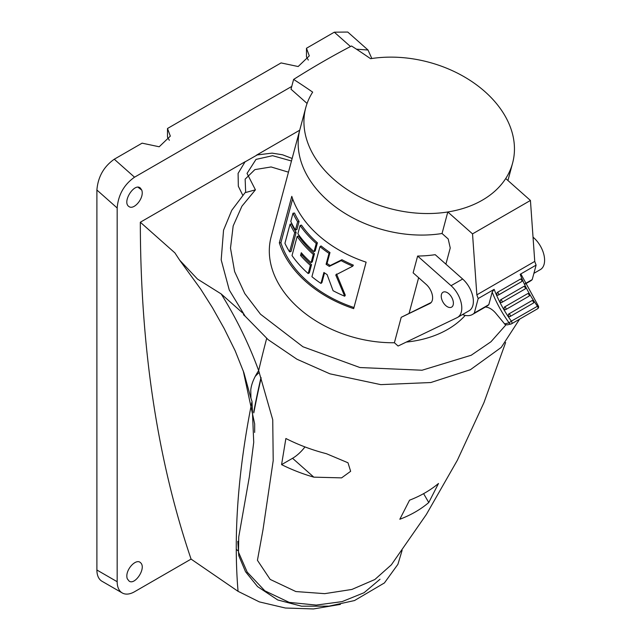 <?xml version="1.0" encoding="UTF-8"?>
<svg xmlns="http://www.w3.org/2000/svg" width="641" height="641" viewBox="0 0 641 641"><rect width="100%" height="100%" fill="white"/><g stroke="black" fill="none" stroke-linecap="round" stroke-linejoin="round"><path stroke-width="0.96" d="M485.333 307.047A16.378 9.455 60 0 1 496.126 313.657L505.188 324.578L507.376 324.843L510.989 324.017A2.051 1.643 77.2 0 0 511.366 323.873A2.051 1.186 60 0 0 511.558 323.801L537.591 308.77A2.051 1.186 60 0 1 537.398 308.842M504.451 323.913L509.09 322.864A2.051 1.643 77.2 0 0 510.989 324.017A2.051 2.051 0 0 0 511.558 323.801A2.051 1.186 60 0 0 511.935 323.264A2.051 1.186 60 0 0 511.366 321.133L509.09 322.864A83.939 48.46 60 0 1 492.176 292.144L494.147 289.339A81.888 47.282 -120 0 0 511.366 321.133L538.232 305.797L521.133 274.452L520.18 274.308L536.1 265.118L532.222 279.596L525.131 283.691M307.079 103.449L291.006 89.195L293.618 79.42A612.804 353.8 -120 0 1 312.672 92.128A107.071 75.71 15 0 0 305.773 107.624A107.071 75.71 15 0 0 342.094 185.994A107.071 75.71 15 0 0 447.811 211.971A107.071 75.71 -165 0 0 505.717 178.535L530.436 200.457L472.529 233.885L476.848 294.844A81.888 47.282 -120 0 0 478.194 298.546L474.316 313.032A25.384 14.655 60 0 1 472.457 314.475L486.96 306.102A25.384 14.655 -120 0 0 488.819 304.659L492.176 292.144M497.16 292.488A1.434 0.825 60 0 1 498.498 293.506A1.434 0.825 60 0 1 498.426 295.028A1.434 0.825 60 0 1 498.281 295.084A1.434 1.146 78.5 0 1 496.703 294.371L497.16 292.488L520.628 279.003A1.434 1.434 0 0 1 521.59 281.655A1.434 0.825 60 0 1 521.445 281.711L498.554 294.924M528.937 296.206A1.434 1.17 -121 0 1 528.929 296.214A1.434 1.434 0 0 0 529.442 294.259A1.434 1.434 0 0 0 527.503 293.722L504.331 307.103A1.434 0.825 60 0 1 505.757 307.936A1.434 0.825 60 0 1 505.765 309.587L528.929 296.214A1.434 0.825 60 0 0 528.921 294.564A1.434 0.825 60 0 0 527.495 293.73M505.765 309.587A1.434 1.17 59 0 1 504.026 308.93L504.331 307.103M508.69 314.034L531.726 300.741A1.434 0.825 60 0 1 531.782 300.701A1.434 1.434 0 0 1 533.44 303.025A1.434 1.162 -130.8 0 1 533.296 303.129L510.132 316.502A1.434 1.162 49.2 0 1 508.329 315.893L508.561 314.114A1.434 0.825 60 0 1 508.625 314.066A1.434 0.825 60 0 1 510.02 314.827A1.434 0.825 60 0 1 510.132 316.502M533.296 303.129A1.434 0.825 60 0 0 533.176 301.454A1.434 0.825 60 0 0 531.782 300.701L508.625 314.066A1.434 1.434 0 0 0 508.433 314.202L508.561 314.114M500.517 299.868A1.434 0.825 60 0 1 501.911 300.805A1.434 0.825 60 0 1 501.871 302.392A1.434 0.825 60 0 1 501.799 302.424A1.434 1.162 68.9 0 1 500.14 301.735L500.517 299.868L523.841 286.423A1.434 1.434 0 0 1 525.035 289.019A1.434 0.825 60 0 1 524.963 289.051L501.935 302.352M293.618 79.42A601.21 245.447 -48.4 0 1 351.524 45.992A612.804 353.8 60 0 1 370.57 58.7A107.071 75.71 15 0 1 476.295 84.676A107.071 75.71 15 0 1 512.616 163.046A107.071 75.71 15 0 1 505.717 178.535M474.316 313.032L488.819 304.659M478.194 298.546L494.147 289.339M476.848 294.844L534.746 261.416A81.888 47.282 -120 0 0 536.1 265.118M530.436 200.457L534.746 261.416M445.896 264.164L450.238 247.971L448.203 238.981L442.042 233.508L447.811 211.971L472.529 233.885M472.457 314.475A25.384 14.655 60 0 1 462.498 314.555M525.267 283.987L530.363 281.046A25.384 14.655 -120 0 0 532.222 279.596M451.064 285.694L417.628 256.047A107.071 75.71 15 0 0 435.199 254.677L462.642 279.011L451.064 285.694A20.472 11.818 60 0 1 461.296 303.425A20.472 11.818 60 0 1 457.554 317.407A20.472 11.818 60 0 1 457.097 317.648L398.093 346.02L394.399 342.743A107.071 75.71 15 0 1 271.151 236.833L299.996 129.161A107.071 75.71 15 0 0 336.325 207.532A107.071 75.71 15 0 0 442.042 233.508A107.071 75.71 -165 0 1 336.325 207.532A107.071 75.71 -165 0 1 299.996 129.161L305.773 107.624M255.118 376.491A47.29 19.31 -48.4 0 1 259.244 372.349M237.835 550.651L236.617 549.593M260.991 377.533A1252.266 511.238 131.6 0 0 253.708 412.035M253.812 412.852A1251.849 511.069 -48.4 0 1 261.143 377.974M292.024 255.559L297.152 236.425L298.554 236.032A105.428 74.548 15 0 0 314.459 253.74L313.305 254.413L311.109 262.61A107.071 75.71 -165 0 1 301.286 252.73L300.549 255.463L301.863 254.942A105.428 74.548 15 0 0 311.534 264.677L310.372 265.342L308.177 273.547A107.071 75.71 -165 0 1 292.024 255.559M310.372 265.342A107.071 75.71 -165 0 1 300.549 255.463M313.305 254.413A107.071 75.71 -165 0 1 297.152 236.425M284.933 243.316L290.061 224.182L291.575 223.973A105.428 74.548 15 0 0 296.15 232.379L294.708 232.715L289.58 251.849A107.071 75.71 -165 0 1 284.933 243.316M294.708 232.715A107.071 75.71 -165 0 1 290.061 224.182M297.881 233.693L300.084 225.488L301.486 225.095A105.428 74.548 15 0 0 317.391 242.811L316.237 243.476L314.034 251.681A107.071 75.71 -165 0 1 297.881 233.693M316.237 243.476A107.071 75.71 -165 0 1 300.084 225.488M333.088 290.71L327.094 274.588A107.071 75.71 -165 0 1 323.897 272.497L320.965 283.434A107.071 75.71 -165 0 1 311.919 276.72L319.971 246.649L321.069 245.936A105.428 74.548 15 0 0 329.987 252.538L329.017 253.363L326.093 264.292L327.054 263.475A105.428 74.548 15 0 0 330.203 265.534L329.29 266.384L341.14 260.639L341.917 259.709A105.428 74.548 15 0 0 353.351 265.15L352.75 266.167L335.74 274.933L344.69 296.23A107.071 75.71 -165 0 1 333.088 290.71M352.75 266.167A107.071 75.71 -165 0 1 341.14 260.639M329.29 266.384A107.071 75.71 -165 0 1 326.093 264.292M329.017 253.363A107.071 75.71 -165 0 1 319.971 246.649M290.798 221.441L292.993 213.245L294.507 213.036A105.428 74.548 15 0 0 299.075 221.441L297.632 221.778L295.437 229.983A107.071 75.71 -165 0 1 290.798 221.441M297.632 221.778A107.071 75.71 -165 0 1 292.993 213.245M311.534 264.677L309.339 272.882L308.177 273.547M314.459 253.74L312.263 261.945L311.109 262.61M302.183 253.748L301.863 254.942M296.15 232.379L291.022 251.512L289.58 251.849M317.391 242.811L315.196 251.008L314.034 251.681M336.541 274.011L345.291 295.221L344.69 296.23M324.522 272.922L321.926 282.609L320.965 283.434M329.987 252.538L327.054 263.475M330.203 265.534L341.917 259.709M299.075 221.441L296.879 229.646L295.437 229.983M292.649 198.894L280.902 242.739A105.428 74.548 15 0 0 353.976 307.52M394.399 342.743L401.21 317.311L429.799 303.57A12.283 7.091 -120 0 0 430.071 303.425A12.283 7.091 -120 0 0 432.322 295.036A12.283 7.091 -120 0 0 426.177 284.396L413.133 272.826L417.628 256.047M447.314 306.702A8.597 4.968 -120 0 0 451.617 307.127A8.597 4.968 -120 0 0 451.617 297.2A8.597 4.968 -120 0 0 443.019 292.232A8.597 4.968 -120 0 0 441.697 299.123A8.597 4.968 -120 0 0 447.314 306.702M462.642 279.011A20.472 11.818 60 0 1 472.882 296.743A20.472 11.818 60 0 1 469.132 310.725L457.554 317.407M533.905 273.33L540.355 269.605A20.472 11.818 -120 0 0 544.105 255.623A20.472 11.818 -120 0 0 533.865 237.891L533.032 237.146M291.791 196.338A107.071 75.71 15 0 0 366.123 262.169L353.672 308.642A107.071 75.71 -165 0 1 279.34 242.811L291.791 196.338M280.902 242.739L279.34 242.811M401.21 317.311L431.193 302.48M409.166 313.064L418.637 277.713M406.282 342.078A107.071 75.71 15 0 0 465.238 315.396M505.941 324.875L490.942 341.781L471.191 355.258L422.058 370.226L359.921 367.533L302.913 346.749L260.478 314.194L244.774 293.562L234.622 271.6L230.496 248.123L233.172 225.928L241.913 206.21L255.422 189.832L247.033 173.407L255.999 159.401L272.585 155.691L291.471 160.987M519.603 319.154L501.254 347.414L470.422 369.689L430.8 382.533L380.794 384.632L329.939 373.831L296.943 359.224L268.146 339.674L245.15 316.197L229.262 289.996L221.185 259.869L223.549 230.183L231.77 210.288L245.07 192.669L255.422 189.832M245.655 192.14L245.15 179.143L254.878 169.609L271.103 166.956L288.474 172.173M428.773 502.536A126.75 89.628 -165 0 1 399.824 519.258L409.551 500.188A132.142 93.442 15 0 0 438.5 483.474L428.773 502.536L423.605 493.658M326.397 453.692L347.991 462.778L350.643 471.303L341.597 477.874L313.818 477.152A137.871 97.488 -165 0 1 281.575 464.629L285.878 438.5A142.142 100.509 15 0 0 326.397 453.692M304.956 446.921A20.472 8.357 -48.4 0 1 292.552 458.291L281.575 464.629M245.223 316.293L243.452 314.715L243.676 313.882M505.621 342.534L483.955 402.628L457.386 460.198L426.337 514.507L391.355 564.825L374.841 579.52L351.909 589.44L324.707 593.654L295.846 591.547L270.173 579.408L257.434 560.306L263.002 529.714L273.21 460.575L272.737 419.767L258.66 370.618C249.069 344.313 236.569 318.753 221.185 293.939L197.484 279.067L179.664 260.174L174.913 252.899L140.323 222.235C140.459 347.534 157.374 459.829 191.074 559.104L238.059 591.339L259.341 601.891L285.373 608.021L313.441 608.95L340.427 604.391M242.787 313.088L221.185 293.939M266.672 338.432A1343.167 548.351 -48.4 0 0 258.66 370.618C253.988 377.725 251.36 384.191 250.775 390L250.927 398.181L252.001 401.354L253.724 442.306L249.341 476.824L238.748 536.902L238.484 552.173L247.21 572.125L264.829 590.81L289.203 602.38L316.269 605.08L342.086 601.619L364.048 592.725L380.017 579.256M299.724 130.203L256.48 155.17M245.295 161.628L140.323 222.235M356.46 49.189L368.03 50.022L371.82 58.507M191.074 559.104L134.538 591.739A24.566 14.182 -60 0 1 122.255 592.957L101.983 581.259A24.566 14.182 -60 0 1 96.895 570.009L96.895 190.016L117.167 207.988C118.264 194.832 124.058 184.56 134.538 177.196L291.743 86.431M117.167 207.988L117.167 581.716L96.895 570.009M122.255 592.957A24.566 14.182 -60 0 1 117.167 581.716M141.765 190.121C144.586 197.893 133.993 210.248 129.081 206.634C121.494 202.203 134.754 181.98 140.515 188.254L141.765 190.121L138.168 187.348M127.303 578.815C124.354 570.634 135.964 557.902 140.515 562.686C146.709 567.902 134.914 585.658 129.081 581.067L127.303 578.815M308.321 60.062L306.478 56.945L306.478 48.251L334.306 32.186L347.759 32.05L368.03 50.022M96.895 190.016C98.001 176.86 103.794 166.596 114.266 159.224L142.102 143.159L159.192 146.773L170.33 136.108L167.501 128.488L281.07 62.922L298.161 66.536L309.299 55.871L306.478 48.251M169.352 140.299L167.501 137.182L167.501 128.488M520.18 274.308A81.888 47.282 60 0 0 537.398 306.102A2.051 1.186 60 0 1 537.967 308.233A2.051 1.186 60 0 1 537.591 308.77A2.051 2.051 0 0 0 538.232 305.797M520.324 279.115A1.434 0.825 60 0 1 521.662 280.133A1.434 0.825 60 0 1 521.59 281.655L498.426 295.028A1.434 1.434 0 0 1 498.001 295.189M523.681 286.495A1.434 0.825 60 0 1 525.067 287.432A1.434 0.825 60 0 1 525.035 289.019L501.871 302.392A1.434 1.434 0 0 1 501.671 302.488M430.335 303.257L429.799 303.57M533.112 238.324L533.865 237.891M292.552 458.291L313.818 477.152M251.809 402.324A1343.167 548.351 131.6 0 0 238.059 591.339M350.483 46.537L334.306 32.186M114.266 159.224L134.538 177.196M507.936 180.506L512.616 163.046M242.723 195.201L238.332 186.235L238.091 173.382L245.022 161.885L257.241 154.922L272.072 153.127L282.561 154.785L292.152 158.463M179.664 260.174L200.625 289.011L212.443 307.68L224.182 328.545L235.159 350.771L243.852 372.565L250.895 398.189M237.811 541.373L238.789 555.707L245.527 571.692L257.57 586.603L277.721 599.96L301.526 606.194L328.945 606.154L354.497 600.553L384.408 582.949L397.917 564.312L402.115 550.339M243.243 370.835L254.677 423.941L254.669 432.435"/></g></svg>
